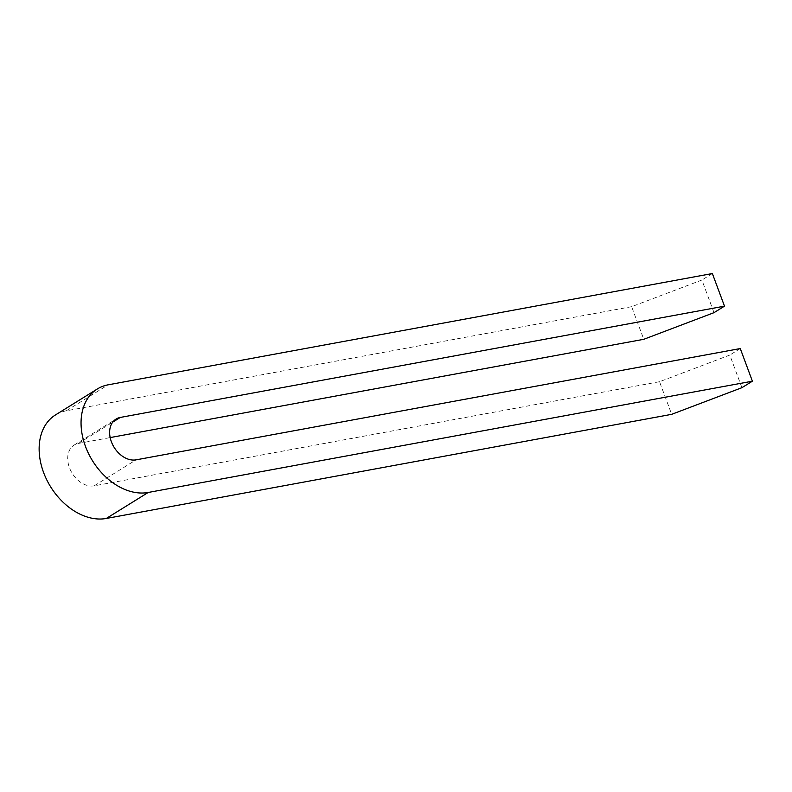 <?xml version="1.0" encoding="UTF-8"?>
<svg xmlns="http://www.w3.org/2000/svg" width="792" height="792" viewBox="0 0 792 792"><rect width="100%" height="100%" fill="white"/><g stroke="black" fill="none" stroke-linecap="round" stroke-linejoin="round"><path stroke-width="0.59" stroke-dasharray="3.96 2.97" d="M714.018 312.652L701.88 280.031L631.64 306.682L643.767 339.303M741.926 387.684L729.788 355.063L659.538 381.714L671.675 414.335M659.538 381.714L94.169 485.842A23.037 16.543 -121.8 0 1 70.696 470.606A23.037 16.543 -121.8 0 1 74.141 445.064A23.037 16.543 -121.8 0 1 78.398 443.441L110.177 437.58M712.364 273.537L701.88 280.031M740.273 348.559L729.788 355.063M631.64 306.682L66.261 410.81A58.479 41.996 58.2 0 0 55.46 414.949M78.398 443.441L112.702 422.156M94.169 485.842L136.085 459.845M66.261 410.81L108.177 384.813M74.141 445.064L116.058 419.067"/><path stroke-width="1.19" d="M110.177 437.58L643.767 339.303L714.018 312.652L724.492 306.157L120.315 417.433A23.037 16.543 58.2 0 0 116.058 419.067A23.037 16.543 58.2 0 0 112.612 444.609A23.037 16.543 58.2 0 0 136.085 459.845L740.273 348.559L752.4 381.19L148.213 492.466A58.479 41.996 -121.8 0 1 88.635 453.776A58.479 41.996 -121.8 0 1 97.376 388.951A58.479 41.996 -121.8 0 1 108.177 384.813L712.364 273.537L724.492 306.157M97.376 388.951L55.46 414.949A58.479 41.996 58.2 0 0 46.728 479.784A58.479 41.996 58.2 0 0 106.296 518.463L671.675 414.335L741.926 387.684L752.4 381.19M112.702 422.156L120.315 417.433M106.296 518.463L148.213 492.466"/></g></svg>
